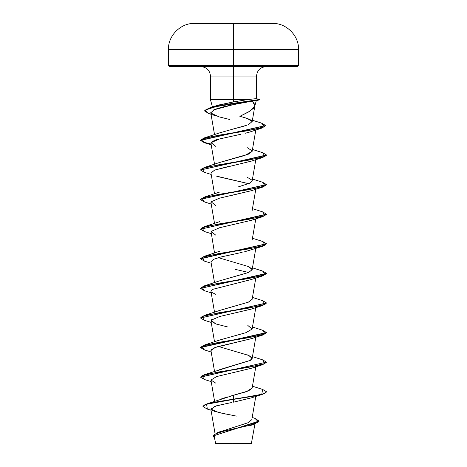 <?xml version="1.0" encoding="UTF-8"?>
<svg xmlns="http://www.w3.org/2000/svg" width="467" height="467" viewBox="0 0 467 467"><rect width="100%" height="100%" fill="white"/><g stroke="black" fill="none" stroke-linecap="round" stroke-linejoin="round"><path stroke-width="0.7" d="M205.789 23.35L272.675 23.408L233.5 23.408L233.5 49.42L298.536 49.42L233.5 49.42L233.5 65.654L298.536 65.654L233.5 65.654L233.5 66.647L297.543 66.647L233.5 66.647L233.5 76.074L210.459 76.074C209.876 70.371 206.735 67.225 201.032 66.647M235.771 443.364L251.614 443.381L233.5 443.65L251.345 443.65L233.5 443.405C255.414 443.393 257.696 443.381 235.771 443.364M251.345 120.48C250.16 119.359 246.331 117.976 239.851 116.336L248.03 112.273L253.4 108.397L254.819 106.062L256.255 100.703L252.338 101.111L254.9 104.684M213.874 106.844L218.941 104.97L233.5 101.917L233.5 99.634L210.459 99.634L248.339 99.506M169.457 66.647L233.5 66.647L233.5 65.654L168.464 65.654L169.457 66.647L233.5 66.647L233.5 76.074L256.541 76.074L233.5 76.074L233.5 99.634L233.5 76.074L210.459 76.074L210.459 99.634L212.438 107.036M239.851 116.336L250.084 111.041L254.889 105.74L252.338 101.111L259.483 99.757L216.017 106.622L205.223 110.054L208.632 113.493L204.639 111.006L209.572 108.192L222.403 105.379L259.483 99.512L222.403 105.133L209.572 107.947L204.639 110.755L209.082 108.093L229.933 103.802L259.483 99.512L256.22 98.625L256.541 98.642L256.541 76.074C257.124 70.371 260.265 67.225 265.968 66.647M219.216 432.08L248.035 422.746L251.812 419.635L255.799 396.413M221.049 399.046L222.654 398.479M223.705 398.129L227.779 396.892M229.122 396.506L248.467 390.914L252.145 388.1L255.799 366.817M219.653 369.636L250.405 360.361L252.145 358.504L248.934 355.492L218.363 346.45M219.63 310.456L248.526 302.102L252.145 299.312L255.799 278.034M219.595 280.871L248.52 272.512L252.145 269.722L248.934 266.704L218.363 257.661M252.151 180.898L249.454 183.303L238.129 186.952L249.495 183.28L252.145 180.939L255.799 159.656M219.578 162.504L244.801 155.47L252.145 151.343L255.805 130.001M246.687 125.249L233.488 128.945L241.538 126.843M243.266 126.347L246.15 125.436M248.421 124.613L252.104 121.572L247.481 118.56M244.031 102.419L252.338 101.111L233.173 104.666L213.53 109.943M210.961 113.154L219.029 116.867L229.729 119.488M245.187 133.258L249.378 132.143M248.625 132.359L247.411 132.692M215.701 146.334L211.102 142.657L219.502 138.973C214.756 139.837 211.936 141.408 211.043 143.673M228.235 166.526L214.639 170.081L210.95 172.988L214.534 193.852M217.756 176.573L248.637 183.677L215.701 175.931M251.614 190.624L231.766 195.375M211.037 231.55L214.534 253.044M255.659 247.691L255.338 248L255.665 247.691M244.609 251.777L262.612 246.313L217.984 253.715L201.942 257.41L204.388 261.111L200.512 258.806L266.476 243.885L262.612 246.313M242.163 252.343L220.646 257.054L213.326 259.413L210.95 261.771L214.534 282.634M210.956 291.39L212.602 289.377L210.95 291.361L214.534 312.23M255.665 306.877L255.338 307.187L255.665 306.877M211.516 319.72L210.95 320.957L215.877 323.964L227.756 326.976M251.625 338.593L214.867 347.565L210.95 350.554L214.534 371.423M255.659 366.07L255.338 366.379L255.659 366.07M251.485 397.831L233.5 402.175L251.299 397.89L262.612 394.288L211.621 402.957L205.182 404.743L202.97 406.535L207.36 409.11M231.609 402.531L216.571 405.776L210.827 409.022L218.76 412.565L236.36 416.103M215.655 443.65L233.5 443.65L215.655 443.65L214.271 436.715M232.152 443.44L215.433 443.422L232.152 443.44M206.741 403.949L233.5 395.298L233.5 399.133L206.741 403.949L202.97 406.29L205.182 404.498L211.621 402.712L233.5 399.133L233.5 402.175L233.5 399.378L256.827 395.683L263.978 393.833L266.488 391.982L262.612 394.288M212.94 436.015L214.464 437.848L214.079 434.456L223.915 431.07L254.101 424.293L259.045 421.287L212.94 436.015L259.045 421.041L254.953 418.374L258.555 421.964L248.549 425.548L217.289 432.716L212.946 435.886M211.037 410.248L207.342 409.104L206.589 404.241L261.783 394.282L262.612 389.431L266.488 391.737L263.978 393.588L256.827 395.438L233.5 399.133L233.5 395.298L246.313 391.731L252.157 388.036M228.159 403.19L214.68 406.36L211.072 409.524M211.458 409.903L213.133 410.832M214.236 411.258L226.075 414.153M256.004 100.65L259.798 99.757L256.22 98.625L247.463 99.634L233.5 99.634L233.5 101.917L235.712 101.508M194.325 23.408L233.5 23.408L194.325 23.408C180.624 23.023 167.997 35.726 168.464 49.42L168.464 65.654L233.5 65.654L233.5 49.42L168.464 49.42L233.5 49.42L233.5 23.408L272.675 23.408C286.376 23.023 299.003 35.726 298.536 49.42L298.536 65.654L297.543 66.647M247.463 99.634L233.5 101.917L216.542 105.688L209.082 108.093M242.139 116.931L247.393 118.53M233.488 128.945L219.916 132.786L204.388 137.876L248.888 130.497L264.503 126.808L261.555 123.119L265.67 125.535L200.512 140.182L204.388 137.876M247.084 147.578L252.104 150.777M252.133 151.396L248.497 154.139L219.916 162.376L204.388 167.466L249.016 160.07L265.058 156.369L262.612 152.674L266.488 154.98L200.512 170.023L266.488 155.225L262.612 157.531L217.99 164.927L201.948 168.628L204.388 172.329L200.512 170.023M247.084 177.174L252.04 180.198M247.084 265.962L251.888 268.712M252.151 269.669L248.456 272.535L219.916 280.755L204.388 285.845L249.016 278.449L265.058 274.748L262.612 271.053L252.466 267.842M252.157 299.242L248.269 302.213L219.916 310.351L204.388 315.441L249.01 308.045L265.058 304.344L262.612 300.643L266.488 302.949L200.512 317.998L266.476 303.077L262.612 305.506L217.984 312.902L201.942 316.603L204.388 320.304L200.512 317.998M247.837 325.435L252.11 329.06L245.875 332.691L219.922 339.947L204.388 345.037L249.016 337.641L265.058 333.94L262.612 330.239L266.488 332.545L200.512 347.343L204.388 345.037M247.084 354.745L251.923 357.553L250.405 360.361L204.388 374.633L249.01 367.231L265.058 363.536L262.612 359.835L266.488 362.141L200.524 377.062L204.388 374.633M200.524 317.875L204.388 315.441M200.512 288.157L204.388 285.845M262.6 241.451L266.488 243.762L200.512 258.56L204.388 256.255L249.01 248.853L265.052 245.157L262.612 241.457L252.466 238.246M200.524 229.087L204.388 226.658L249.016 219.257L265.058 215.561L262.612 211.86L252.466 208.65M200.512 199.368L204.388 197.062L249.01 189.666L265.052 185.965L262.612 182.264L266.488 184.57L200.512 199.368L266.476 184.698L262.612 187.127L217.984 194.523L201.942 198.224L204.388 201.925L200.512 199.619M200.524 169.9L204.388 167.466M211.066 144.058L203.443 142.178L200.524 140.304L203.443 142.178L211.066 144.058M266.476 362.264L262.612 364.692L217.984 372.094L201.942 375.795L204.388 379.49L200.512 377.184L266.488 362.141M204.4 349.9L200.512 347.588L266.488 332.796L262.612 335.102L217.99 342.498L201.948 346.199L204.388 349.894L211.201 352.019M204.4 290.713L200.512 288.402L266.488 273.604L262.612 275.909L217.99 283.306L201.948 287.007L204.388 290.707L211.201 292.827M204.4 231.521L200.512 229.209L266.488 214.411L262.612 216.717L217.99 224.119L201.948 227.82L204.388 231.515L211.201 233.64M204.4 142.739L200.512 140.427L265.659 125.658L261.911 128.069L217.575 135.401L201.878 139.067L204.388 142.733L211.201 144.858M262.6 211.855L266.488 214.166L200.512 229.209M262.6 271.047L266.488 273.358L200.512 288.402M215.701 383.098L210.944 380.056L216.565 376.577L251.299 368.3L262.612 364.692M210.956 350.577L211.3 349.538L217.067 346.829L251.299 338.703L262.612 335.102M215.701 323.905L211.107 320.204L219.63 316.509L251.299 309.107L262.612 305.506M215.701 294.309L211.504 292.254M212.602 289.377L251.299 279.517L262.612 275.909M248.637 272.459L235.566 269.43M215.701 235.123L211.107 231.422L219.63 227.721L251.299 220.325L262.612 216.717M215.701 205.527L211.113 201.826L219.636 198.131L251.299 190.729L262.612 187.127M255.338 188.808L255.659 188.499M210.956 173.018L214.727 170.046L251.299 161.133L262.612 157.531M219.502 138.973L240.779 134.274M250.114 131.91L261.911 128.069M208.632 113.493L215.923 115.898L210.798 112.816L214.335 109.599C218.842 107.953 225.123 106.313 233.173 104.666L238.888 103.417M254.941 424.013L251.345 443.65M215.053 433.645L210.827 409.022M214.598 401.387L210.95 380.144M252.145 358.504L255.799 337.221M214.534 341.826L210.95 320.957M252.145 328.914L255.799 307.625M252.145 269.722L255.799 248.438M252.145 240.131L255.799 218.842M214.534 223.448L210.95 202.579M252.145 210.535L255.799 189.246M214.534 164.256L210.95 143.387M214.534 134.665L210.751 112.635M252.11 121.951L254.889 105.74M221.002 431.333L217.289 432.716M252.186 417.445L254.964 418.379M250.405 425.501L254.101 424.293M252.402 120.247L261.555 123.119M252.466 149.458L262.612 152.674M252.466 179.054L262.612 182.264M219.916 191.972L204.388 197.062M219.916 221.568L204.388 226.658M219.916 251.164L204.388 256.255M252.466 297.432L262.612 300.643M252.466 327.028L262.612 330.239M252.466 356.625L262.612 359.835M252.466 386.221L262.612 389.431M211.201 381.615L204.388 379.49M211.201 322.423L204.388 320.304M211.201 263.236L204.388 261.111M211.201 204.044L204.388 201.925M211.201 174.448L204.388 172.329M256.243 100.709L259.798 99.757L256.535 98.636M261.211 23.35L272.675 23.408"/></g></svg>
